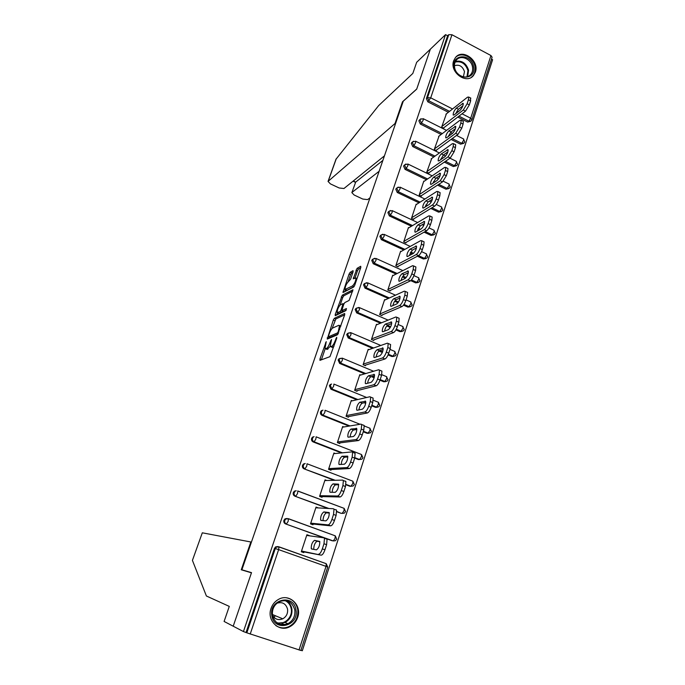 <?xml version="1.0" encoding="UTF-8"?>
<svg xmlns="http://www.w3.org/2000/svg" width="685" height="685" viewBox="0 0 685 685"><rect width="100%" height="100%" fill="white"/><g stroke="black" fill="none" stroke-linecap="round" stroke-linejoin="round"><path stroke-width="1.03" d="M326.231 341.627L319.938 359.017L319.955 360.353L329.956 356.662L336.729 338.202L336.695 337.277L335.196 340.685C334.049 343.759 332.867 345.668 331.66 346.404L330.161 346.499L331.531 339.537L329.905 342.834C328.774 345.865 327.618 347.749 326.445 348.468L324.998 348.562L326.231 341.627M453.684 60.742C449.274 72.019 466.279 84.717 473.412 75.59L475.364 72.139C479.714 60.811 462.58 48.121 455.474 57.523L453.684 60.742M271.037 608.434C266.499 620.387 278.975 632.623 289.652 626.784C293.522 624.797 296.194 621.663 297.675 617.365C302.222 605.155 289.138 592.927 278.384 599.461C274.891 601.464 272.442 604.453 271.037 608.434M353.117 271.799L353.04 270.661L350.129 272.33L349.05 274.111L342.971 292.538L353.64 287.058L354.753 285.225L360.815 267.424L360.721 266.268L357.065 268.357L353.246 278.812L355.9 277.999C355.892 280.876 354.77 283.513 352.535 285.919L345.052 289.464C345.077 286.647 346.173 284.061 348.348 281.681L350.566 279.257L353.117 271.799M192.425 560.39L202.306 532.81L192.425 560.39L206.39 595.993L229.278 606.396L224.098 621.449L233.208 626.21L251.515 572.643L241.891 569.774L403.268 101.192L416.694 89.136L430.343 49.2L445.533 34.644L243.44 631.561L246.84 632.829L275.284 548.565L274.437 548.402L246.061 632.418M251.395 542.178L250.838 541.981L241.257 569.774L251.446 572.823L233.208 626.21L243.44 631.561M334.366 318.311L333.295 320.066L327.242 339.092L337.388 334.819L344.718 314.732L344.649 313.473L334.366 318.311L335.856 318.945L332.122 328.466M335.222 314.466L342.294 295.175L352.972 289.772L349.085 300.45L344.812 302.582L343.716 304.38L341.832 310.622L346.473 308.55L345.745 310.699L335.265 315.691L335.222 314.466L336.6 315.057M241.891 569.774L246.069 571.213M299.037 649.971L326.026 566.375L327.738 567.069L300.852 650.467L246.84 632.829M300.912 650.296L302.316 650.75L492.601 59.706L491.479 59.098M445.533 34.644L447.622 35.748L448.778 34.652L451.954 34.738L490.948 55.536L492.087 57.223L471.905 119.824L470.698 118.24L490.948 55.536M304.02 551.922L303.78 552.641L301.289 551.75L306.914 534.72L309.397 535.619L306.743 535.25M470.698 121.271L467.667 122.093L457.777 117.066M448.375 112.28L427.808 101.817L426.387 98.606L427.508 97.647L448.778 34.652M447.622 35.748L426.387 98.606M274.437 548.402L275.61 546.87L277.896 546.579M277.939 546.596L278.393 546.758M441.157 134.465L420.325 124.036L418.886 120.808L419.751 119.738M463.497 143.413L460.526 144.167L451.064 139.432M433.845 156.951L412.73 146.556L411.291 143.302L412.233 142.172M456.193 165.847L453.299 166.532L444.317 162.114M426.455 179.744L405.041 169.366L403.593 166.095L404.63 164.905M448.778 188.572L445.969 189.188L437.561 185.121M418.989 202.837L397.249 192.485L395.784 189.197L396.923 187.938M441.268 211.596L438.546 212.144L430.814 208.463M426.284 206.305L425.471 205.92M411.437 226.247L389.354 215.921L387.881 212.607L389.131 211.288M433.631 234.938L431.028 235.409L424.083 232.164M419.331 229.937L417.876 229.261M403.799 249.982L381.348 239.664L379.867 236.334L381.254 234.946M425.89 258.579L423.399 258.981L417.405 256.233M412.404 253.929L410.204 252.919M396.093 274.051L373.231 263.742L371.741 260.386L373.274 258.93M418.021 282.545L415.675 282.879L410.743 280.653M405.46 278.273L402.463 276.92M388.318 298.454L365.002 288.145L363.504 284.763L365.156 283.265M410.118 306.82L407.84 307.094L403.508 305.176M398.028 302.753L394.654 301.254M380.483 323.217L356.662 312.891L355.147 309.483L356.911 307.933M402.095 331.42L399.903 331.643L395.921 329.913M390.296 327.473L386.785 325.949M372.614 348.348L348.211 337.979L346.687 334.545L348.579 332.944M393.952 356.371L391.863 356.525L388.078 354.924M382.341 352.475L378.925 351.028M364.711 373.856L339.632 363.418L338.099 359.967L340.145 358.315M385.681 381.656L383.703 381.759L379.978 380.209M374.147 377.777L371.398 376.639M356.834 399.766L330.941 389.217L329.391 385.741L330.127 384.627L331.617 384.045M377.281 407.301L375.431 407.344L371.672 405.811M365.704 403.379L364.214 402.771M349.025 426.104L322.113 415.384C320.7 414.648 320.186 413.483 320.554 411.89L321.351 410.717L322.995 410.144M368.744 433.288L367.04 433.28L363.247 431.773M341.421 452.931L313.165 441.928C311.743 441.191 311.221 440.018 311.598 438.409L312.446 437.176L314.098 436.628M360.747 459.318L358.529 459.592L352.167 457.126L350.583 462.015L353.117 463L354.702 458.111L355.113 453.307L351.902 451.903L333.698 453.684M334.22 480.313L304.089 468.857C302.65 468.129 302.128 466.947 302.513 465.312L303.429 464.01L305.227 463.497M352.081 486.025L349.898 486.273L345.942 484.774M327.961 508.45L294.884 496.171C293.428 495.452 292.897 494.262 293.291 492.601L294.285 491.231L296.254 490.777M343.279 513.108L341.147 513.348L336.815 511.738M332.268 540.808L285.542 523.897C284.07 523.177 283.539 521.979 283.933 520.3L285.011 518.853L287.152 518.468M318.319 507.928L316.05 507.088L310.502 523.871L312.976 524.77L313.208 524.059M326.754 480.493L325.05 479.851L319.587 496.385L322.027 497.301L322.258 496.608M335.29 453.53L333.929 452.999L328.535 469.302L330.958 470.227L331.189 469.542M343.801 426.978L342.68 426.532L337.362 442.604L339.76 443.546L339.983 442.861M352.261 400.819L351.302 400.434L346.062 416.283L348.442 417.233L348.656 416.566M360.644 375.046L359.805 374.695L354.642 390.33L356.996 391.289L357.21 390.63M368.932 349.633L368.196 349.324L363.101 364.737L365.43 365.713L365.644 365.062M377.127 324.579L376.467 324.296L371.441 339.495L373.753 340.479L373.959 339.837M385.218 299.876L384.627 299.61L379.67 314.603L381.956 315.605L382.161 314.972M393.216 275.507L392.676 275.267L387.787 290.055L390.048 291.056L390.253 290.431M401.11 251.472L400.614 251.241L395.793 265.831L398.036 266.85L398.233 266.234M408.902 227.762L408.448 227.548L403.688 241.942L405.914 242.969L406.111 242.362M416.591 204.361L416.172 204.164L411.479 218.369L413.68 219.405L413.877 218.806M424.195 181.285L423.801 181.088L419.169 195.105L421.352 196.15L421.549 195.559M431.687 158.5L426.755 172.149L428.921 173.202L429.11 172.62M439.094 136.024L434.239 149.501L436.388 150.563L436.576 149.981M446.406 113.83L441.628 127.145L443.76 128.215L443.948 127.641M279.292 623.504L278.855 623.932M325.58 348.811L327.13 349.427L325.615 348.802M330.136 346.439L327.13 349.427M330.769 346.756L332.336 347.389L330.812 346.738M333.903 346.524L332.336 347.389M325.169 348.785L321.393 359.822M344.683 314.826L335.856 318.945M329.202 336.994L328.697 338.484M328.552 335.821L328.569 336.72L337.491 332.919L338.262 331.651L339.546 325.495L338.861 325.281L332.73 328.004C331.557 328.783 330.41 330.658 329.305 333.629L328.552 335.821M329.93 337.294L328.569 336.72M338.082 333.963L330.067 337.354M340.907 325.94L340.479 325.889M336.737 314.989L337.482 312.822M340.18 304.945L342.697 297.59L341.224 296.947M352.732 291.168L343.767 295.817L342.697 297.59M342.003 310.699L343.553 311.332L346.259 310.04M340.471 304.748C338.296 307.085 337.191 309.697 337.174 312.6L340.094 311.615L341.181 309.834L343.065 303.618L340.471 304.748M337.628 312.797L339.221 313.396L337.731 312.754M342.517 310.913L341.592 312.266L339.221 313.396M345.488 289.652L347.115 290.234L345.642 289.592M354.136 286.518L347.115 290.234M360.678 267.809L358.546 269.025L357.45 270.849L355.001 278.024M352.989 272.185L351.585 272.981L350.514 274.762L348.083 281.869M345.411 289.669L344.683 291.793M282.357 623.633L281.27 624.677M324.938 549.815L326.599 544.695L323.988 543.753L322.327 548.873L324.938 549.815C323.705 553.249 322.447 555.03 321.179 555.158L301.4 551.425M326.505 538.753L327.079 539.223L326.599 544.695M313.747 549.379C313.773 545.474 314.877 542.768 317.061 541.27L319.835 541.689M321.179 555.158L301.528 551.031M318.568 554.225C319.826 554.096 321.085 552.315 322.327 548.873M323.988 543.753L324.476 538.29L323.911 537.819L306.683 535.439M311.675 549.01L311.273 548.668C311.127 544.849 312.206 542.083 314.518 540.354L319.741 541.433C319.904 545.328 318.808 548.137 316.444 549.849L311.675 549.01M334.477 520.429L336.112 515.394L333.526 514.435L331.891 519.478L334.477 520.429C333.252 523.819 331.994 525.626 330.701 525.849L310.528 523.785M335.95 509.7L336.566 510.154L336.112 515.394M323.012 520.609C323.192 516.798 324.313 514.212 326.36 512.834L329.339 513.039M330.701 525.849L328.124 524.898L310.742 523.16M328.124 524.898C329.408 524.684 330.658 522.869 331.891 519.478M333.526 514.435L333.997 509.203L333.381 508.741L315.819 507.79M321.051 520.437L320.623 520.095C320.469 516.421 321.548 513.69 323.851 511.909L329.202 512.577C329.365 516.327 328.269 519.093 325.914 520.865L321.051 520.437M343.87 491.496L345.48 486.53L342.92 485.562L341.301 490.528L343.87 491.496C342.654 494.844 341.395 496.676 340.085 496.985L320.032 496.556M345.257 481.075L345.908 481.521L345.48 486.53M332.165 492.292C332.465 488.602 333.586 486.11 335.53 484.826L338.681 484.783M340.085 496.985L337.525 496.026L319.818 495.692M337.525 496.026C338.835 495.709 340.094 493.876 341.301 490.528M342.92 485.562L343.365 480.553L342.714 480.108L324.827 480.545M330.29 492.275L329.827 491.95C329.673 488.405 330.752 485.716 333.038 483.875L338.518 484.149C338.681 487.763 337.585 490.486 335.248 492.318L330.29 492.275M353.117 463C351.919 466.305 350.651 468.163 349.324 468.557L329.408 469.636M354.419 452.888L355.113 453.307M341.199 464.413C341.584 460.851 342.705 458.453 344.572 457.22L347.869 456.938M349.324 468.557L346.798 467.581L328.766 468.617M346.798 467.581C348.117 467.179 349.384 465.329 350.583 462.015M352.167 457.126L352.595 452.323M339.383 464.541L338.895 464.224C338.75 460.808 339.82 458.154 342.098 456.261L347.697 456.133C347.852 459.618 346.764 462.306 344.435 464.199L339.383 464.541M362.228 434.924L363.786 430.111L361.286 429.11L359.719 433.93L362.228 434.924C361.046 438.194 359.779 440.07 358.426 440.549L338.501 443.049M363.444 425.111L364.18 425.513L363.786 430.111M350.112 436.961C350.574 433.519 351.688 431.207 353.469 430.017L356.911 429.486M358.426 440.549L355.926 439.565L337.585 441.928M355.926 439.565C357.27 439.076 358.529 437.201 359.719 433.93M361.286 429.11L361.689 424.512L360.961 424.118L342.457 427.2M348.357 437.201L347.834 436.902C347.689 433.605 348.751 430.985 351.028 429.041L356.739 428.536C356.894 431.892 355.815 434.547 353.486 436.499L348.357 437.201M371.201 407.275L372.743 402.532L370.26 401.513L368.718 406.265L371.201 407.275C370.028 410.503 368.761 412.396 367.4 412.961L347.381 416.805M372.34 397.754L373.119 398.122L372.743 402.532M358.897 409.913C359.419 406.607 360.541 404.364 362.245 403.208L365.816 402.42M367.4 412.961L364.917 411.959L346.285 415.607M364.917 411.959C366.278 411.394 367.545 409.493 368.718 406.265M370.26 401.513L370.645 397.112L369.874 396.743L351.08 401.093M357.193 410.264L356.637 409.981C356.5 406.796 357.561 404.21 359.83 402.223L365.653 401.333C365.807 404.578 364.72 407.198 362.408 409.193L357.193 410.264M271.868 615.712C268.58 599.272 293.822 593.296 295.954 609.813C299.379 626.047 274.12 632.435 271.868 615.712M294.79 609.924C292.187 601.618 286.904 598.921 278.941 601.85C274.026 604.932 271.885 609.436 272.502 615.378C275.002 623.504 280.148 626.278 287.948 623.692C293.146 620.653 295.432 616.063 294.79 609.924M272.442 614.976C274.796 619.274 278.247 620.559 282.768 618.812C286.407 616.68 288 613.46 287.554 609.162C285.885 603.588 282.348 601.61 276.945 603.211M275.824 625.559C280.028 628.299 284.472 628.616 289.173 626.501C295.672 622.742 298.523 617.031 297.727 609.376C296.297 602.877 292.521 599.015 286.39 597.791M273.854 617.194L275.438 615.764M454.275 67.361C451.252 53.807 471.477 53.13 473.575 66.582C476.692 80.017 456.458 80.976 454.275 67.361M472.487 66.924C471.28 58.97 460.671 54.457 456.338 60.126C454.686 62.181 454.121 64.69 454.635 67.652C455.842 75.598 466.348 80.085 470.689 74.571C472.41 72.507 473.01 69.956 472.487 66.924M463.36 76.866L464.498 71.634C462.538 66.162 459.181 64.193 454.438 65.743M471.306 77.345L472.753 76.026C474.902 73.458 475.647 70.29 474.996 66.522C473.532 57.026 461.125 51.264 455.448 57.549M250.838 541.981L202.306 532.81M335.984 159.237L378.608 105.644L412.832 73.432L416.66 62.301L430.343 49.2L416.745 88.999L402.506 101.782L395.014 123.531L328.046 181.414L330.41 183.88L339.161 187.981L343.956 188.512L384.439 155.855M395.014 123.531L395.493 123.771M351.867 192.639L355.678 182.116L351.867 192.639L354.136 195.002L362.767 199.052L367.58 199.609L369.977 197.854M352.099 192.331L379.139 171.267M402.506 101.782L402.985 102.022M353.289 180.986L355.678 182.116L382.881 160.384M380.038 380.029L381.562 375.354L379.105 374.327L377.581 379.002L380.038 380.029C378.882 383.215 377.615 385.133 376.228 385.775L356.089 390.921M381.108 370.791L381.922 371.133L381.562 375.354M367.571 383.266C368.145 380.081 369.258 377.914 370.893 376.776L374.584 375.74M376.228 385.775L373.779 384.764L354.864 389.662M373.779 384.764C375.157 384.114 376.425 382.196 377.581 379.002M379.105 374.327L379.481 370.106L378.668 369.763L359.591 375.354M365.901 383.711L365.319 383.446C365.182 380.38 366.244 377.82 368.504 375.782L374.43 374.532C374.584 377.658 373.505 380.243 371.193 382.298L365.901 383.711M388.755 353.177L390.244 348.571L387.821 347.535L386.323 352.141L388.755 353.177C387.607 356.337 386.34 358.272 384.936 358.991L364.634 365.379M389.825 344.195L390.596 344.529L390.244 348.571M376.125 356.996C376.741 353.94 377.846 351.85 379.421 350.729L383.215 349.444M384.936 358.991L382.513 357.964L363.315 364.086M382.513 357.964C383.908 357.236 385.175 355.301 386.323 352.141M387.821 347.535L388.181 343.485L387.325 343.185L367.982 349.966M374.489 357.536L373.882 357.296C373.745 354.333 374.798 351.807 377.05 349.718L383.086 348.108C383.232 351.131 382.153 353.691 379.858 355.78L374.489 357.536M397.343 326.728L398.816 322.19L396.409 321.137L394.928 325.675L397.343 326.728C396.213 329.845 394.937 331.797 393.524 332.593L373.042 340.18M398.413 317.986L399.149 318.302L398.816 322.19M384.559 331.112C385.218 328.175 386.306 326.146 387.83 325.05L391.726 323.517M393.524 332.593L391.118 331.549L371.655 338.852M391.118 331.549C392.522 330.752 393.798 328.8 394.928 325.675M396.409 321.137L396.752 317.249L395.861 316.984L376.253 324.93M382.958 331.728L382.316 331.523C382.187 328.654 383.24 326.154 385.484 324.031L391.614 322.061C391.76 324.981 390.681 327.507 388.395 329.648L382.958 331.728M405.803 300.655L407.25 296.177L404.869 295.115L403.414 299.593L405.803 300.655C404.681 303.729 403.405 305.707 401.975 306.572L381.322 315.323M406.881 292.144L407.575 292.452L407.25 296.177M392.89 305.596C393.575 302.77 394.654 300.809 396.118 299.73L400.1 297.949M401.975 306.572L399.595 305.519L379.884 313.97M399.595 305.519C401.025 304.654 402.292 302.676 403.414 299.593M404.869 295.115L405.203 291.39L404.27 291.168L384.413 300.244M391.298 306.289L390.63 306.109C390.501 303.335 391.555 300.869 393.789 298.694L400.031 296.382C400.16 299.208 399.09 301.708 396.812 303.892L391.298 306.289M414.142 274.95L415.572 270.541L413.209 269.47L411.779 273.88L414.142 274.95C413.038 277.999 411.762 279.985 410.315 280.927L389.474 290.808M415.23 266.671L415.881 266.962L415.572 270.541M401.102 280.439C401.812 277.725 402.883 275.832 404.287 274.762L408.354 272.741M410.315 280.927L407.96 279.865L387.993 289.43M407.96 279.865C409.399 278.923 410.666 276.928 411.779 273.88M413.209 269.47L413.534 265.891L412.567 265.712L392.471 275.884M399.526 281.21L398.833 281.055C398.713 278.375 399.757 275.927 401.984 273.717L408.32 271.063C408.448 273.794 407.378 276.269 405.109 278.495L399.526 281.21M422.362 249.623L423.775 245.273L421.438 244.185L420.025 248.535L422.362 249.623C421.266 252.628 419.991 254.64 418.535 255.642L397.514 266.611M423.458 241.548L424.075 241.839L423.775 245.273M409.202 255.633L412.344 250.136L416.489 247.893M423.399 258.981L424.546 258.399L416.197 254.572L395.998 265.215M416.197 254.572C417.653 253.561 418.929 251.549 420.025 248.535M421.438 244.185L421.746 240.752L420.744 240.615L400.408 251.857M407.643 256.473L406.924 256.353C406.804 253.758 407.849 251.335 410.067 249.083L416.489 246.095C416.617 248.741 415.547 251.198 413.286 253.459L407.643 256.473M430.471 224.646L431.858 220.356L429.546 219.26L428.151 223.55L430.471 224.646C429.384 227.617 428.108 229.646 426.635 230.717L405.434 242.747M431.567 216.785L432.149 217.059L431.858 220.356M417.199 231.17L420.299 225.853L424.503 223.378M426.635 230.717L424.323 229.629L403.885 241.334M424.323 229.629C425.787 228.559 427.063 226.529 428.151 223.55M429.546 219.26L429.846 215.963L428.801 215.878L408.243 228.148M415.649 232.078L414.896 231.992C414.785 229.475 415.829 227.077 418.038 224.791L424.554 221.478C424.674 224.038 423.604 226.47 421.352 228.773L415.649 232.078M438.46 200.02L439.83 195.79L437.535 194.686L436.165 198.915L438.46 200.02C437.39 202.957 436.114 204.995 434.624 206.134L413.235 219.191M439.565 192.357L440.112 192.622L439.83 195.79M425.094 207.041L428.134 201.895L432.406 199.215M434.624 206.134L432.338 205.038L411.676 217.77M432.338 205.038C433.819 203.899 435.095 201.861 436.165 198.915M437.535 194.686L437.826 191.517L436.756 191.475L415.975 204.764M423.535 208.009L422.765 207.966C422.654 205.526 423.698 203.145 425.899 200.825L432.5 197.194C432.612 199.677 431.55 202.084 429.307 204.43L423.535 208.009M446.337 175.737L447.69 171.567L445.421 170.454L444.06 174.624L446.337 175.737L442.501 181.902L420.941 195.953M447.451 168.27L447.964 168.519L447.69 171.567M432.886 183.246L435.874 178.271L440.198 175.377M442.501 181.902L440.232 180.797L419.366 194.514M440.232 180.797L444.06 174.624M445.421 170.454L445.695 167.405L444.591 167.414L423.604 181.679M431.327 184.274L430.522 184.265C430.42 181.902 431.464 179.547 433.648 177.192L440.335 173.245C440.446 175.651 439.385 178.04 437.158 180.412L431.327 184.274M454.112 151.787L455.439 147.677L453.196 146.556L451.852 150.674L454.112 151.787L450.276 157.995L428.536 173.022M455.225 144.509L455.705 144.749L455.439 147.677M440.575 159.759L443.503 154.956L447.87 151.864M450.276 157.995L448.024 156.882L426.943 171.567M448.024 156.882L451.852 150.674M453.196 146.556L453.461 143.627L452.323 143.687L431.13 158.903M439.008 160.864L438.186 160.889C438.083 158.603 439.119 156.257 441.303 153.868L448.067 149.621C448.178 151.95 447.117 154.322 444.89 156.737L439.008 160.864M461.776 128.172L463.086 124.122L460.859 122.992L459.541 127.042L461.776 128.172L457.94 134.423L436.028 150.383M462.897 121.074L463.343 121.305L463.086 124.122M448.17 136.589L451.03 131.957L455.439 128.677M457.94 134.423L455.705 133.301L434.436 148.928M455.705 133.301L459.541 127.042M460.859 122.992L461.125 120.175L459.952 120.286L438.563 136.426M446.586 137.762L445.738 137.831C445.644 135.604 446.68 133.284 448.846 130.861L455.696 126.314C455.799 128.575 454.737 130.929 452.528 133.369L446.586 137.762M469.336 104.882L470.629 100.883L468.42 99.745L467.119 103.743L469.336 104.882L465.492 111.167L443.418 128.044M470.458 97.946L470.629 100.883M455.671 113.727L458.453 109.266L462.897 105.807M465.492 111.167L463.291 110.037L441.816 126.571M463.291 110.037L467.119 103.743M468.42 99.745L468.677 97.03L467.47 97.201L445.901 114.232M454.061 114.969L453.187 115.071C453.102 112.914 454.138 110.61 456.296 108.161L463.223 103.324C463.317 105.516 462.264 107.853 460.055 110.328L454.061 114.969M326.06 343.091L325.486 342.842M336.532 338.792L335.924 338.536M331.223 340.976L330.632 340.719M327.738 567.069L326.231 563.695L326.026 566.375L278.632 549.627L250.213 634.07M278.812 546.767L326.231 563.695L278.966 546.947L278.632 549.627L275.284 548.565L276.466 547.032L278.966 546.947L275.61 546.87M451.954 34.738L430.719 97.835L452.554 108.975M456.895 111.193L458.128 111.818M462.032 113.813L470.698 118.24L468.874 121.202L458.967 116.15M449.548 111.355L428.938 100.866L427.508 97.647L430.719 97.835L427.808 101.817M333.261 540.944L335.342 540.739L336.737 539.163L335.256 535.833L335.051 538.41L333.261 540.944L285.542 523.897M284.797 520.386C284.403 522.073 284.943 523.271 286.416 523.991L288.145 521.379L288.453 518.81L285.885 518.93L284.797 520.386M288.334 518.656L335.256 535.833L288.453 518.81L285.011 518.853M341.147 513.348L336.815 511.43M328.928 508.501L294.884 496.171M297.718 490.948L344.144 508.364L297.812 491.085L297.513 493.551L295.774 496.197C294.319 495.469 293.788 494.279 294.173 492.618L295.175 491.239L294.285 491.231M349.898 486.273L350.925 486.273L346.011 484.398M335.205 480.288L304.089 468.857M358.529 459.592L359.565 459.515L354.839 457.666M342.414 452.828L314.098 441.799L313.165 441.928M367.04 433.28L368.093 433.134L363.41 431.267M350.035 425.942L323.063 415.187L322.113 415.384M375.431 407.344L376.493 407.121L371.861 405.237M365.79 402.763L365.259 402.54M357.853 399.526L331.9 388.952L330.941 389.217M383.703 381.759L384.782 381.476L380.192 379.567M374.335 377.127L372.452 376.339M365.747 373.548L340.616 363.084L339.632 363.418M391.863 356.525L392.959 356.183L388.369 354.231M382.615 351.782L379.815 350.592M373.659 347.98L349.204 337.577L348.211 337.979M399.903 331.643L401.016 331.232L396.315 329.194M390.673 326.745L387.393 325.324M381.554 322.789L357.673 312.428L356.662 312.891M407.84 307.094L408.971 306.623L404.022 304.44M398.524 301.999L395.185 300.527M389.397 297.966L366.03 287.623L365.002 288.145M415.675 282.879L416.814 282.348L411.471 279.942M406.154 277.545L402.968 276.106M397.189 273.495L374.275 263.16L373.231 263.742M413.5 253.322L410.692 252.029M404.903 249.374L382.401 239.022L381.348 239.664M431.028 235.409L432.184 234.775L425.222 231.513M420.47 229.287L418.347 228.293M412.55 225.579L390.416 215.218L389.354 215.921M438.546 212.144L439.719 211.451L431.961 207.76M427.423 205.594L425.924 204.883M420.11 202.118L398.327 191.731L397.249 192.485M445.969 189.188L447.151 188.444L438.725 184.359M434.376 182.253L433.425 181.79M427.594 178.965L406.136 168.561L405.041 169.366M453.299 166.532L454.489 165.736L445.49 161.3M441.32 159.245L440.849 159.014M435.001 156.129L413.834 145.7L412.73 146.556M460.526 144.167L461.733 143.319L452.246 138.567M442.313 133.592L421.438 123.129L420.325 124.036M467.667 122.093L468.874 121.202L471.22 120.885L471.905 119.824M343.956 510.839L342.158 513.408L344.29 513.176L345.6 511.652L344.144 508.364L343.956 510.839M303.429 464.01L304.337 463.942L303.412 465.243C303.027 466.887 303.558 468.069 305.005 468.797L306.743 466.125L307.026 463.762L352.595 481.093M352.724 483.661L350.925 486.273L353.1 486.016L354.342 484.543L352.912 481.298L352.724 483.661M312.446 437.176L313.379 437.03L312.523 438.272C312.146 439.89 312.668 441.063 314.098 441.799L315.845 439.094L316.119 436.825L361.218 454.412M361.372 456.878L359.565 459.515L361.791 459.241L362.956 457.811L361.552 454.6L361.372 456.878M321.351 410.717L322.292 410.503L321.496 411.676C321.128 413.278 321.65 414.442 323.063 415.187L324.81 412.456L325.075 410.272L360.036 424.272M364.343 425.993L370.071 428.288L369.9 430.471L368.093 433.134L370.345 432.843L371.45 431.456L369.72 428.099M330.127 384.627L331.086 384.353L330.35 385.467L331.9 388.952L333.655 386.186L333.903 384.097L366.638 397.488M373.282 400.211L378.471 402.335L378.308 404.433L376.493 407.121L378.771 406.821L379.824 405.477L378.368 402.292M373.608 371.244L342.611 358.281L339.76 358.563L339.075 359.625L340.616 363.084L342.372 360.293L342.277 358.144M381.768 374.661L386.751 376.741L386.597 378.754L384.782 381.476L387.085 381.16L388.087 379.85L386.374 376.579M338.784 358.906L342.243 358.135M380.8 345.471L351.2 332.833L348.314 333.133L347.672 334.143L349.204 337.577L350.96 334.759L350.883 332.696M389.988 349.393L394.92 351.499L394.765 353.434L392.959 356.183L395.271 355.858L396.23 354.582L394.56 351.345M347.329 333.544L350.54 332.602M388.112 320.126L359.659 307.728L356.757 308.053L356.157 309.012L357.673 312.428L359.437 309.586L359.36 307.599M398.071 324.467L402.977 326.599L402.831 328.466L401.016 331.232L403.345 330.906L404.27 329.656L402.634 326.454M355.755 308.524L358.726 307.454M395.485 295.184L368.016 282.974L365.088 283.316L364.523 284.232L366.03 287.623L367.794 284.755L367.725 282.854M406.051 299.876L410.923 302.042L410.786 303.832L408.971 306.623L411.308 306.298L412.19 305.073L410.598 301.897M364.069 283.847L366.809 282.682M402.874 270.618L376.245 258.553L373.308 258.913L372.777 259.786L374.275 263.16L376.039 260.266L375.979 258.433M413.911 275.61L418.766 277.81L418.629 279.531L416.814 282.348L419.16 282.014L420.008 280.824L418.458 277.673M372.272 259.512L374.798 258.271M410.264 246.412L384.371 234.467L381.417 234.844L380.911 235.683L382.401 239.022L384.174 236.111L384.114 234.347M421.558 251.626L426.498 253.904L426.37 255.556L424.546 258.399L426.901 258.065L427.723 256.892L426.207 253.767M380.363 235.494L382.709 234.21M417.619 222.556L392.385 210.706L389.414 211.1L388.943 211.896L390.416 215.218L392.188 212.29L392.145 210.595M428.998 227.908L434.127 230.314L434.007 231.907L432.184 234.775L434.538 234.433L435.326 233.285L433.853 230.186M388.352 211.802L390.536 210.483M424.931 199.035L400.288 187.253L397.309 187.673L396.863 188.435L398.327 191.731L400.1 188.777L400.066 187.151M436.242 204.447L441.662 207.033L441.534 208.574L439.719 211.451L442.073 211.126L442.835 209.995L441.397 206.913M396.23 188.426L398.276 187.082M432.192 175.84L408.089 164.117L405.1 164.554L404.681 165.282L406.136 168.561L407.909 165.59L407.875 164.015M443.272 181.234L449.095 184.059L448.975 185.541L447.151 188.444L449.506 188.118L450.25 187.005L448.846 183.948M404.013 165.368L405.94 163.998M439.402 152.969L415.786 141.29L412.79 141.735L412.387 142.437L413.834 145.7L415.615 142.703L415.589 141.187M449.976 158.201L456.424 161.386L456.313 162.816L454.489 165.736L456.844 165.41L457.563 164.314L456.193 161.275M411.694 142.6L413.526 141.221M446.543 130.398L423.381 118.762L420.384 119.224L419.999 119.892L421.438 123.129L423.219 120.123L423.193 118.659M456.544 135.433L463.668 139.012L463.557 140.382L461.733 143.319L464.079 143.002L464.781 141.923L463.445 138.901M419.271 120.14L421.018 118.745M327.961 349.102L326.445 348.468M330.504 343.091L329.905 342.834M333.193 347.047L331.66 346.404M335.804 340.942L335.196 340.685M321.445 359.642L319.938 359.017M328.706 338.441L327.216 337.816M334.785 320.7L333.295 320.066M338.39 333.295L337.491 332.919M338.869 331.917L338.262 331.651M339.64 329.665L339.032 329.408M343.767 295.817L342.294 295.175M343.553 311.332L342.046 310.682M341.592 312.266L340.094 311.615M341.815 310.108L341.181 309.834M343.493 305.031L342.911 304.782M354.034 286.578L352.535 285.919M354.616 278.23L353.4 277.69M357.45 270.849L355.96 270.181M358.546 269.025L357.065 268.357M344.375 291.956L343.125 291.408M350.514 274.762L349.05 274.111M351.585 272.981L350.129 272.33M317.061 541.27L314.518 540.354M326.36 512.834L323.851 511.909M295.038 491.342L295.226 490.794M335.53 484.826L333.038 483.875M344.572 457.22L342.098 456.261M353.469 430.017L351.028 429.041M356.662 428.416L356.183 428.228M362.245 403.208L359.83 402.223M365.61 401.273L365.062 401.05M286.176 600.676C289.258 602.415 291.151 605.129 291.861 608.828C292.495 614.916 290.226 619.463 285.071 622.468L277.588 623.247M276.457 622.434C283.984 625.688 293.009 617.288 291.228 608.811C290.44 604.821 288.299 602.055 284.814 600.505M455.456 61.419C461.853 60.194 466.228 63.131 468.583 70.221L467.641 76.626M466.964 76.823L467.923 70.538C465.62 63.636 461.356 60.811 455.14 62.078M336.275 158.706L328.243 181.131M370.893 376.776L368.504 375.782M374.43 374.524L373.813 374.267M379.421 350.729L377.05 349.718M383.112 348.16L382.444 347.869M387.83 325.05L385.484 324.031M391.666 322.164L390.947 321.847M396.118 299.73L393.789 298.694M400.1 296.545L399.321 296.203M404.287 274.762L401.984 273.717M408.406 271.286L407.584 270.917M412.344 250.136L410.067 249.083M416.591 246.386L415.726 245.983M420.299 225.853L418.038 224.791M424.666 221.829L423.767 221.401M428.134 201.895L425.899 200.825M432.62 197.605L431.687 197.16M435.874 178.271L433.648 177.192M440.464 173.716L439.496 173.245M443.503 154.956L441.303 153.868M448.187 150.152L447.202 149.664M451.03 131.957L448.846 130.861M455.816 126.905L454.806 126.4M458.453 109.266L456.296 108.161M463.334 103.974L462.306 103.444M416.129 249.117L415.101 248.646M423.767 225.442L422.225 224.723M431.225 202.049L429.332 201.142M438.511 178.913L436.422 177.903M445.618 156.043L443.469 154.981M452.494 133.395L450.542 132.41M329.93 337.303L328.56 336.72M340.865 326.06L339.546 325.495M343.87 303.969L343.065 303.618M357.039 278.504L355.9 277.999M312.797 549.207L311.273 548.668M327.079 539.223L324.476 538.29M321.702 520.489L320.623 520.095M336.566 510.154L333.997 509.203M330.709 492.284L329.827 491.95M345.908 481.521L343.365 480.553M339.666 464.516L338.895 464.224M348.528 437.176L347.834 436.902M364.18 425.513L361.689 424.512M357.287 410.238L356.637 409.981M373.119 398.122L370.645 397.112M284.951 624.677L282.04 623.418M277.408 623.136L285.071 622.468L287.948 623.692M282.768 618.812L272.39 614.496M468.96 76.018L470.689 74.571M355.472 182.338L353.032 181.191M336.001 159.185L328.046 181.414M365.927 383.703L365.319 383.446M381.922 371.133L379.481 370.106M374.455 357.544L373.882 357.296M390.596 344.529L388.181 343.485M382.864 331.763L382.316 331.523M399.149 318.302L396.752 317.249M391.152 306.341L390.63 306.109M407.575 292.452L405.203 291.39M399.329 281.278L398.833 281.055M415.881 266.962L413.534 265.891M407.387 256.567L406.924 256.353M424.075 241.839L421.746 240.752M415.333 232.198L414.896 231.992M432.149 217.059L429.846 215.963M440.112 192.622L437.826 191.517M447.964 168.519L445.695 167.405M455.705 144.749L453.461 143.627M463.343 121.305L461.125 120.175M470.878 98.169L468.677 97.03"/></g></svg>
